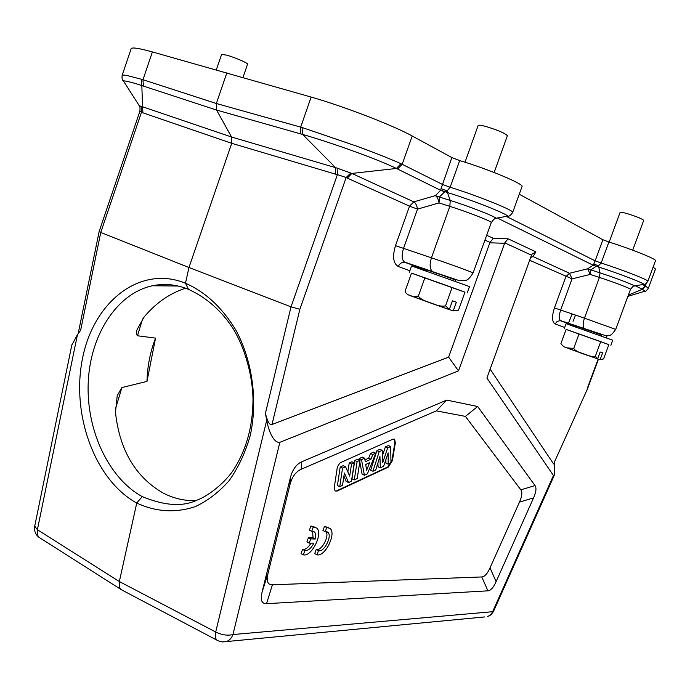 <?xml version="1.0" encoding="UTF-8"?>
<svg xmlns="http://www.w3.org/2000/svg" width="690" height="690" viewBox="0 0 690 690"><rect width="100%" height="100%" fill="white"/><g stroke="black" fill="none" stroke-linecap="round" stroke-linejoin="round"><path stroke-width="1.03" d="M115.316 409.412L121.906 387.556L117.231 395.646L115.472 412.266C119.586 450.139 135.516 477.092 163.263 493.109C173.354 498.309 184.075 500.845 195.425 500.707M185.558 288.213C169.852 293.285 156.069 302.841 144.201 316.865L137.181 329.415C136.051 332.261 136.163 334.383 137.508 335.771L142.589 318.901M121.906 387.556L146.979 381.406C147.418 366.054 150.273 351.624 155.552 338.109L137.508 335.771M155.552 338.109L146.979 381.406M243.018 77.401L247.555 64.204C248.452 63.273 234.54 57.253 226.449 55.097L221.585 54.45L216.341 69.794M632.704 250.185L643.701 220.377C642.399 218.937 637.051 216.729 627.659 213.762C623.018 212.417 620.508 211.951 620.112 212.347L609.184 242.095M494.152 172.509L507.366 135.775C505.442 133.386 498.335 130.307 486.053 126.529C481.197 125.226 478.558 124.881 478.136 125.494L465 162.228M412.215 135.99L402.192 164.298L442.299 184.368L450.173 187.257C478.325 195.977 514.921 210.812 512.67 212.451L522.028 186.559C524.504 184.308 488.011 168.99 459.704 160.58L451.864 157.562L412.215 135.99C393.559 125.589 343.81 106.355 311.147 97.066L152.387 51.931C138.966 48.231 131.885 47.144 131.152 48.662L122.147 75.391C122.234 74.9 123.95 74.969 127.288 75.598L141.303 79.203L141.829 85.577C134.153 82.99 127.961 81.368 123.268 80.73L124.209 82.213M459.704 160.58L450.173 187.257L447.12 190.923L441.057 188.655L451.864 157.562M441.014 188.663L440.772 190.224L447.43 192.527L447.12 190.923L444.722 191.777L440.669 190.328L435.373 195.606L439.401 197.038L439.03 202.929C438.4 199.255 437.184 196.814 435.373 195.606L413.836 201.868C415.673 203.05 416.907 205.465 417.528 209.113L403.486 248.547C401.451 255.464 401.804 259.975 404.53 262.071L404.159 262.235C401.494 262.312 399.527 263.735 398.285 266.521C393.214 263.477 392.282 256.525 395.491 245.657L431.44 257.819L449.845 206.353L450.242 200.436L447.43 192.527C471.969 200.057 506.615 213.684 507.685 216.151L505.166 216.6M452.373 310.647L449.319 309.534L452.433 300.857L456.349 302.211L453.244 310.862L452.373 310.647M418.347 296.096L424.902 277.794L411.516 273.137L405.099 291.111C405.53 293.19 407.445 294.768 410.852 295.863L413.129 296.648L418.347 296.096C419.865 298.408 423.384 300.521 428.904 302.436L433.363 304.023C438.918 306.049 442.98 306.636 445.542 305.782L452.123 287.48L464.974 292.172L458.505 310.138L453.244 310.862M445.542 305.782L449.311 309.551L448.44 309.336L408.566 294.906M452.123 287.48L424.902 277.794M411.499 273.18L464.965 292.206M467.199 292.957L469.502 286.574L411.585 265.969L409.308 272.352M455.089 281.192L455.555 279.899L453.787 279.165L426.524 269.807L426.135 270.885M421.633 268.591L404.53 262.079L432.414 271.498C429.767 268.979 429.439 264.417 431.44 257.819L432.949 258.327C453.227 265.193 473.038 272.515 473.073 272.998C466.845 282.779 465.069 280.476 458.367 280.338L405.246 262.459L426.386 270.195M397.552 168.99L402.192 164.298L400.968 163.711L396.422 168.464L351.848 173.44L347.286 178.115L409.532 206.155L413.836 201.868L351.848 173.44L337.143 168.136L337.41 174.596L335.469 174.13L335.547 167.601L302.66 134.455C332.615 142.994 378.819 159.735 396.422 168.464L440.669 190.328M141.484 112.246L142.925 112.841L142.563 106.778L141.51 106.458L141.484 112.246L100.757 232.461L188.965 267.504L291.007 306.869L337.41 174.605L346.164 177.52L350.796 173.026M314.873 527.151L310.905 525.978L313.226 527.125L311.725 531.335L314.39 531.921C315.77 533.275 316.106 535.63 315.399 538.976L310.707 538.907L309.206 543.116L313.898 543.159C311.018 548.464 308.007 550.939 304.859 550.594L303.341 554.846C311.621 557.175 323.541 533.077 316.641 528.023L313.226 527.125M311 543.134C308.18 547.731 305.368 549.827 302.556 549.421L301.038 553.665L303.341 554.846M310.905 525.978L309.405 530.187L311.725 531.335M315.399 538.976L313.096 537.82L312.518 531.248M313.096 537.82L308.396 537.752L310.707 538.907M308.396 537.752L306.895 541.961L309.206 543.116M302.556 549.421L304.859 550.594M316.995 554.803C325.033 557.115 336.746 533.266 330.01 528.376L326.741 527.522L325.257 531.671L327.819 532.214C332.615 535.725 323.998 552.768 318.487 550.62L316.995 554.803L314.709 553.647L316.201 549.464C321.376 551.508 329.803 536.044 325.973 531.576M328.328 527.539L324.447 526.392L326.741 527.522M324.447 526.392L322.963 530.532L325.257 531.671M316.201 549.464L318.487 550.62M349.675 476.117L351.521 464.068L354.272 462.835L351.443 481.232L348.571 482.569L344.396 473.021L342.525 485.372L339.739 486.674L342.533 468.096L345.552 466.742L349.675 476.117M351.521 464.068L349.192 463.016L347.838 471.934M342.533 468.096L340.196 467.027L343.223 465.672L345.552 466.742M340.196 467.027L337.419 485.579L339.739 486.674M343.922 476.169L346.259 481.491L348.571 482.569M349.192 463.016L351.952 461.783L354.272 462.835M354.281 479.921L357.11 461.567L360.042 460.256L357.196 478.567L354.281 479.921L351.969 478.851L354.789 460.515L357.11 461.567M354.789 460.515L357.731 459.204L360.042 460.256M365.709 464.439L366.606 470.278L369.59 462.671L365.709 464.439M366.295 464.163L365.847 465.327M367.416 473.814L364.389 475.229L361.508 459.6L364.665 458.186L365.269 461.783L370.953 459.212L372.773 454.555L375.791 453.201L367.416 473.814M364.389 475.229L362.095 474.177L359.801 461.834M372.773 454.555L370.47 453.528L373.488 452.174L375.791 453.201M370.47 453.528L368.65 458.177L370.953 459.212M368.65 458.177L364.941 459.842M361.508 459.6L359.188 458.557L362.353 457.142L364.665 458.186M359.188 458.557L359.456 459.989M382.769 462.524L387.677 447.879L390.669 446.534L390.988 462.878L388.185 464.18L388.134 452.882L383.631 466.293L380.319 467.829L379.923 456.401L375.765 469.942L372.928 471.261L379.207 451.674L382.191 450.337L382.769 462.524M387.677 447.879L385.391 446.87L382.441 455.676M379.207 451.674L376.913 450.656L379.897 449.319L382.191 450.337M376.913 450.656L370.642 470.226L372.928 471.261M377.904 462.964L378.051 466.802L380.319 467.829M385.891 459.54L385.917 463.163L388.185 464.18M385.391 446.87L388.384 445.533L390.669 446.534M392.929 439.168L340.23 462.731L338.333 465.164L337.16 468.243L334.271 487.468L335.021 490.961L337.091 491.064L388.349 467.113L392.42 460.566L395.344 442.833L394.637 439.263L392.929 439.168M394.102 439.004L394.887 442.635L391.963 460.368L387.892 466.914L336.625 490.849L335.133 491.047M272.403 584.801L481.784 576.952C484.622 576.771 487.364 573.744 490.029 567.853L519.466 502.13C522.063 496.274 522.52 492.177 520.838 489.822L465.414 416.389L436.313 410.878L301.142 469.286C295.708 471.719 291.948 476.963 289.878 485.027L268.022 573.321C266.176 581.066 267.634 584.896 272.403 584.801L266.538 603.681L487.934 590.83C490.728 590.58 493.454 587.526 496.101 581.679L533.586 497.844C536.147 492.03 536.63 487.942 535.026 485.579L477.67 406.505L465.414 416.389M477.67 406.505L446.723 400.088L301.823 461.757C296.312 464.215 292.5 469.536 290.387 477.704L262.045 592.27C260.216 600.05 261.717 603.854 266.538 603.681M446.723 400.088L436.313 410.878M530.67 257.499L533.042 256.542L535.914 251.841L532.111 254.162L531.369 255.559L486.899 378.008L553.44 475.522L554.182 475.496C554.812 473.254 554.907 469.01 554.467 462.766M535.914 251.841L508.116 238.826L504.761 242.871L458.505 370.875L448.612 357.144L271.998 424.497C269.781 425.523 267.582 421.832 265.4 413.413L291.007 306.869L299.865 309.284L346.164 177.52L347.286 178.115M218.411 640.915L216.901 640.122C215.332 638.526 214.926 635.826 215.703 632.005C221.852 634.99 227.597 635.835 232.944 634.541L279.847 442.325L458.505 370.875M508.116 238.826L493.324 238.326L489.986 242.397L448.612 357.144M422.513 269.626L423.065 269.074M71.786 345.181L77.461 334.59L80.618 330.338L100.757 232.461L99.144 231.555L139.88 111.254C140.398 104.751 139.182 106.691 139.251 105.699L139.363 105.898M141.502 106.476L139.251 105.699L123.26 80.73M188.465 289.343C176.381 284.444 164.358 283.254 152.395 285.764C116.636 293.474 90.218 335.15 88.225 382.415C86.112 429.68 108.313 478.049 142.235 496.61C164.582 505.805 182.807 506.977 196.935 500.147C206.517 496.791 222.56 485.303 232.772 471.02C246.166 450.605 252.911 426.618 253.006 399.079C252.402 371.211 242.449 342.49 231.84 326.715C222.24 312.268 207.75 298.071 188.474 289.343L185.481 283.228C205.715 292.172 222.629 307.999 236.222 330.708C252.583 361.62 257.87 400.994 250.22 435.64C245.364 452.528 238.43 467.415 229.408 480.309C219.386 491.849 208.035 500.604 195.374 506.589C175.614 513.162 156.078 511.98 136.749 503.053C94.616 479.99 70.872 413.888 82.653 357.817C93.849 301.539 140.234 264.693 185.481 283.228L188.965 267.504L231.737 143.313L231.564 137.017L142.563 106.778L141.829 85.577L216.565 110.046L231.564 137.017L337.151 168.119M139.975 111.288L141.45 112.229M279.847 442.325C274.335 443.265 268.979 432.949 266.702 420.262L265.4 413.413M587.5 388.841L553.578 463.93L587.5 388.841L598.446 359.188M553.578 463.93L490.124 369.115M563.652 346.604L560.892 343.689L563.661 346.604L566.593 347.846L573.709 348.424C574.951 350.399 578.332 352.297 583.869 354.108C589.364 356.221 593.202 356.903 595.375 356.144L600.723 341.645L608.865 344.612L603.586 358.904L600.102 359.714L597.204 358.74M600.102 359.714L602.637 352.84L600.153 351.986L597.609 358.878L563.928 346.777M595.375 356.144L597.609 358.878M573.709 348.424L579.039 333.926L566.128 329.397L560.892 343.689M600.723 341.645L579.039 333.926M566.119 329.432L608.856 344.629M610.874 345.311L612.755 340.23L566.085 323.67L564.23 328.733M601.482 334.857L578.091 326.758L577.763 327.647M615.678 329.406L584.456 318.142C582.748 323.498 582.74 327.026 584.439 328.742L601.464 334.917M584.775 328.923L560.642 320.643C558.874 319.254 558.866 315.753 560.625 310.138L572.07 278.855L529.661 260.268M569.077 324.636L571.346 324.705L560.056 320.634L557.106 321.454L555.096 323.946C551.94 321.833 551.724 316.494 554.45 307.913L584.456 318.142L599.42 277.432L600.007 272.869L598.489 265.788L596.427 266.331L593.279 265.15L595.151 260.837L601.18 263.019C623.38 270.17 649.281 280.321 647.875 281.27L655.5 260.673C657.044 259.371 631.195 248.969 608.899 242L602.896 239.723L519.26 194.218M571.32 324.697L570.846 325.24M635.292 285.789L642.356 289.282L645.84 286.221L648.324 288.368L655.474 269.057L653.137 267.056M628.366 295.104L642.356 289.282L645.159 291.111L627.9 296.355M648.324 288.368C646.504 290.723 645.443 291.637 645.159 291.12L643.934 291.456M596.298 266.323L590.804 269.876L600.007 272.869C614.98 277.69 633.791 284.866 634.369 285.953C634.196 285.237 632.903 286.359 630.496 289.317C631.376 288.834 613.669 282.055 599.42 277.432L590.235 274.43L587.69 268.781L590.804 269.876L590.235 274.43L572.07 278.855L569.509 273.266L587.69 268.781L593.167 265.219L598.601 266.995C618.413 273.335 643.296 282.874 643.865 284.315C644.46 284.979 645.797 283.97 647.875 281.27M400.968 163.711C389.358 158.553 374.567 152.688 356.583 146.133L302.832 127.762L302.66 134.455L216.565 110.046L216.35 103.5L226.889 72.743M302.832 127.762L300.685 127.124L311.147 97.066M152.387 51.931L142.985 79.721L141.303 79.203M136.749 503.053L119.344 581.541L37.389 529.722L37.545 535.13L38.873 537.234L40.52 538.286M122.501 590.338L120.603 589.226L119.396 587.156L119.344 581.541L215.703 632.005L266.702 420.262M645.84 286.221L645.314 285.936L646.245 283.435M608.899 242L601.18 263.019L598.489 265.788L593.805 264.072M136.715 503.036L142.226 496.602M395.491 245.657L409.532 206.155L417.528 209.113L439.03 202.929L449.845 206.353C467.691 211.942 492.617 221.749 491.245 222.603C493.824 219.179 495.403 217.73 495.963 218.247L494.92 218.678M391.963 460.368L392.42 460.566M388.349 467.113L387.892 466.914M336.625 490.849L337.091 491.064M395.344 442.833L394.887 442.635M301.142 469.286L301.823 461.757M290.387 477.704L289.878 485.027M268.022 573.321L262.045 592.27M481.784 576.952L487.934 590.83M496.101 581.679L490.029 567.853M519.466 502.13L533.586 497.844M535.026 485.579L520.838 489.822M531.524 255.179L504.761 242.871M120.922 589.502L218.109 640.777L222.077 641.881L226.199 641.64C229.313 640.57 231.555 638.207 232.944 634.541L493.402 611.642L554.182 475.496M553.44 475.522L492.263 612.548L490.211 615.161L487.399 616.679L490.978 614.859L493.402 611.642M489.848 242.811L504.623 243.285M486.674 235.273L493.324 238.326M489.986 242.397L484.932 240.12M409.877 270.765L398.285 266.521M271.998 424.497L299.865 309.284M419.097 268.445L421.34 268.488M433.122 271.869L455.512 280.002M444.722 191.777L439.401 197.038L450.242 200.436C468.769 206.181 494.911 216.393 495.963 218.247L507.685 216.151C508.892 216.686 510.557 215.453 512.67 212.451M142.925 112.841L231.737 143.313L335.469 174.13M484.691 616.938L222.629 641.933M554.45 307.913L565.904 276.587L569.509 273.266L533.042 256.542M564.696 327.457L555.096 323.946M571.346 324.705L578.004 326.974M587.216 388.634L598.127 359.076M606.018 337.712L606.743 335.737M497.326 218.006L593.167 265.219M507.072 216.772L595.151 260.837L602.896 239.723M300.702 133.877L300.685 127.124L216.35 103.5L142.985 79.721L143.365 86.052M34.733 526.116L37.389 529.722L77.461 334.59M572.131 314.002L568.413 323.351M573.062 321.316L575.52 315.14M641.873 289.024L645.314 285.936L642.537 284.547M642.571 284.539L633.748 286.152M449.035 309.43L433.562 304.092M428.904 302.436L413.181 296.666M313.156 531.3L314.39 531.921M326.637 531.636L327.819 532.214M394.637 439.263L394.188 439.064M532.111 254.162L531.611 254.998M491.245 222.603L473.081 272.998M78.168 333.624L99.144 231.555M123.277 80.73C122.234 80.307 121.863 78.531 122.147 75.391M597.54 358.852L568.086 348.381M601.093 335.927L601.49 334.857M630.496 289.317L615.687 329.415C609.624 337.876 609.727 334.676 605.768 335.694L560.642 320.643L570.432 324.507L569.578 324.809M570.527 324.395L569.759 324.869M120.56 589.208L38.873 537.234C35.397 534.37 34 530.705 34.707 526.246L71.855 344.819M606.329 337.824L607.105 335.72M178.158 286.031L152.395 285.764"/></g></svg>
